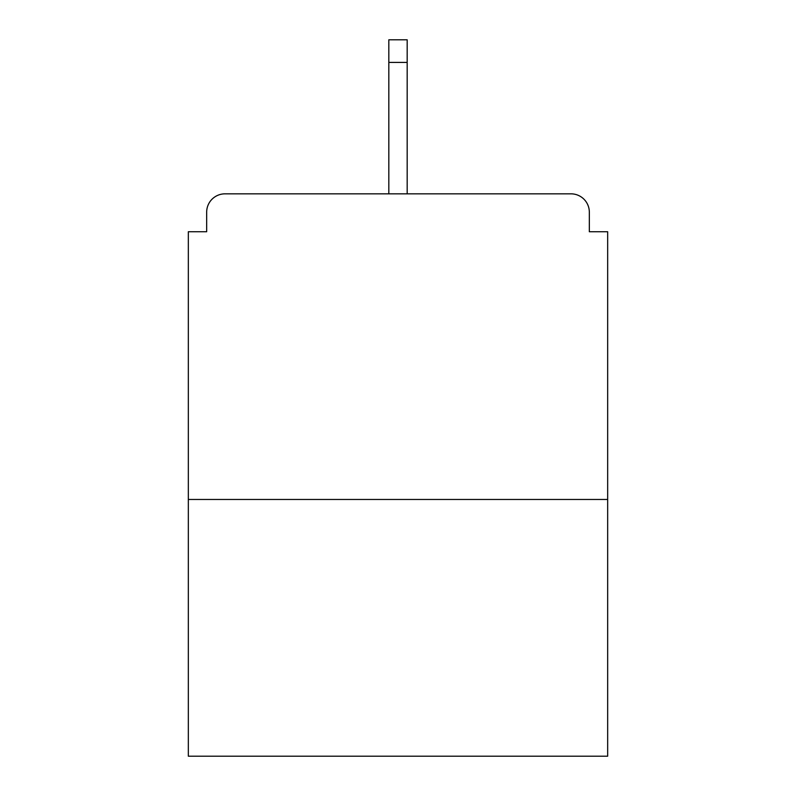 <?xml version="1.0" encoding="UTF-8"?>
<svg xmlns="http://www.w3.org/2000/svg" width="796" height="796" viewBox="0 0 796 796"><rect width="100%" height="100%" fill="white"/><g stroke="black" fill="none" stroke-linecap="round" stroke-linejoin="round"><path stroke-width="1.19" d="M589.329 231.736L589.329 212.174L589.329 231.736L607.666 231.736L607.666 756.2L188.334 756.2L188.334 231.736L206.671 231.736L206.671 212.174L206.671 231.736M607.666 499.47L188.334 499.47M589.329 212.174A18.338 18.338 0 0 0 570.991 193.836L225.009 193.836A18.338 18.338 0 0 0 206.671 212.174M570.991 193.836L476.237 193.836M319.763 193.836L225.009 193.836M407.174 62.416L388.826 62.416L388.826 39.8L407.174 39.8L407.174 193.836M388.826 62.416L388.826 193.836"/></g></svg>
